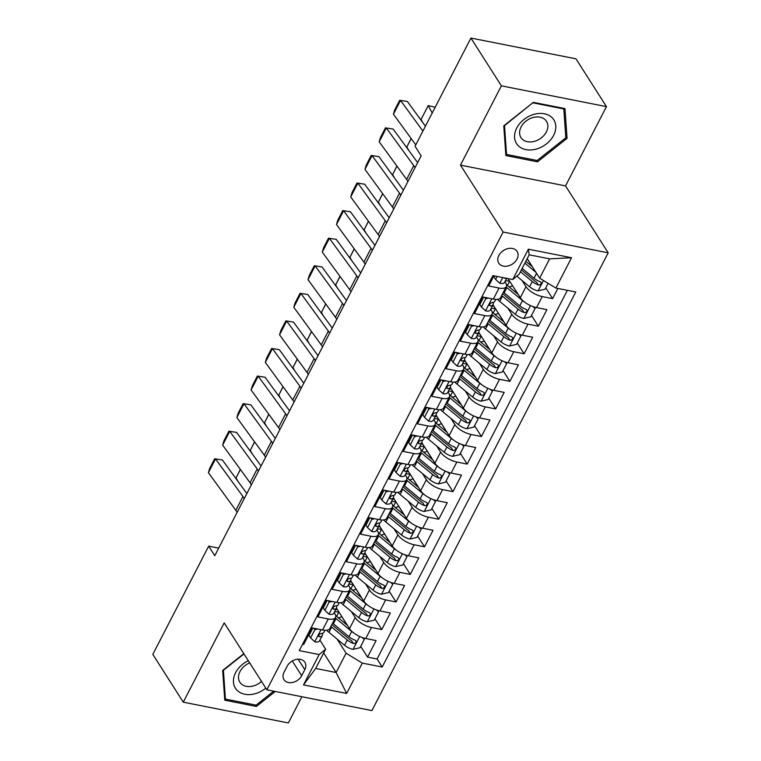 <?xml version="1.0" encoding="UTF-8"?>
<svg xmlns="http://www.w3.org/2000/svg" width="761" height="761" viewBox="0 0 761 761"><rect width="100%" height="100%" fill="white"/><g stroke="black" fill="none" stroke-linecap="round" stroke-linejoin="round"><path stroke-width="1.14" d="M498.836 255.506A10.882 8.114 147.5 0 0 498.75 263.154A10.882 8.114 147.5 0 0 507.825 266.017A10.882 8.114 147.5 0 0 517.014 259.101A10.882 8.114 147.5 0 0 517.109 251.453A10.882 8.114 147.5 0 0 508.034 248.581A10.882 8.114 147.5 0 0 498.836 255.506M606.45 106.626L501.385 85.841L460.472 165.127L565.537 185.903L606.45 106.626L575.982 58.825L470.916 38.05L415.049 146.283L421.147 155.843L214.764 555.701L208.676 546.141L152.809 654.374L183.277 702.175L288.343 722.95L301.879 696.734M565.537 185.903L608.191 252.823L371.92 710.584L266.854 689.799L503.126 232.038L608.191 252.823M493.956 275.815L488.705 285.993L499.073 288.038L493.375 299.073A13.612 5.574 27.3 0 0 500.595 297.665L506.284 286.64A13.612 5.574 -152.7 0 1 499.073 288.038M493.375 299.073L483.016 297.018L474.474 313.57L484.833 315.615L479.145 326.65A13.612 5.574 27.3 0 0 486.365 325.242L492.053 314.207A13.612 5.574 -152.7 0 1 484.833 315.615M479.145 326.65L468.776 324.595L460.243 341.147L470.602 343.192L464.914 354.226A13.612 5.574 27.3 0 0 472.124 352.819L477.822 341.784A13.612 5.574 -152.7 0 1 470.602 343.192M464.914 354.226L454.545 352.172L446.003 368.724L456.372 370.769L450.674 381.803A13.612 5.574 27.3 0 0 457.894 380.395L463.592 369.361A13.612 5.574 -152.7 0 1 456.372 370.769M450.674 381.803L440.315 379.749L431.772 396.3L442.141 398.345L436.443 409.38A13.612 5.574 27.3 0 0 443.663 407.972L449.351 396.938A13.612 5.574 -152.7 0 1 442.141 398.345M436.443 409.38L426.084 407.325L417.542 423.877L427.901 425.922L422.212 436.957A13.612 5.574 27.3 0 0 429.432 435.549L435.121 424.514A13.612 5.574 -152.7 0 1 427.901 425.922M422.212 436.957L411.844 434.902L403.311 451.444L413.67 453.499L407.982 464.524A13.612 5.574 27.3 0 0 415.192 463.126L420.89 452.091A13.612 5.574 -152.7 0 1 413.67 453.499M407.982 464.524L397.613 462.479L389.071 479.021L399.439 481.076L393.741 492.101A13.612 5.574 27.3 0 0 400.961 490.702L406.659 479.668A13.612 5.574 -152.7 0 1 399.439 481.076M393.741 492.101L383.382 490.055L374.84 506.598L385.209 508.652L379.511 519.677A13.612 5.574 27.3 0 0 386.731 518.279L392.419 507.245A13.612 5.574 -152.7 0 1 385.209 508.652M379.511 519.677L369.152 517.632L360.609 534.174L370.968 536.229L365.28 547.254A13.612 5.574 27.3 0 0 372.5 545.856L378.188 534.821A13.612 5.574 -152.7 0 1 370.968 536.229M365.28 547.254L354.911 545.209L346.379 561.751L356.738 563.806L351.049 574.831A13.612 5.574 27.3 0 0 358.26 573.423L363.958 562.398A13.612 5.574 -152.7 0 1 356.738 563.806M351.049 574.831L340.681 572.786L332.138 589.328L342.507 591.383L336.809 602.408A13.612 5.574 27.3 0 0 344.029 601L349.727 589.975A13.612 5.574 -152.7 0 1 342.507 591.383M336.809 602.408L326.45 600.362L317.908 616.905L328.276 618.959A13.612 5.574 27.3 0 0 335.487 617.552A13.612 5.574 27.3 0 0 334.754 613.556L334.127 612.557M336.429 608.106L349.508 628.624A13.612 5.574 27.3 0 0 365.746 638.517L376.105 640.572L367.563 657.114L360.724 646.374M347.187 625.142L341.603 616.391M351.297 611.483L355.206 617.599A13.612 5.574 27.3 0 0 371.435 627.492L381.803 629.537L374.954 618.798M361.418 597.566L355.834 588.814M381.803 629.537L390.336 612.995L379.977 610.95A13.612 5.574 27.3 0 1 363.739 601.047L350.659 580.529M364.89 552.952L377.979 573.48A13.612 5.574 27.3 0 0 394.208 583.373L404.576 585.418L396.034 601.961L389.185 591.221M375.649 569.989L370.065 561.238M379.121 525.375L392.21 545.903A13.612 5.574 27.3 0 0 408.438 555.796L418.807 557.842L410.265 574.393L403.416 563.644M389.879 542.412L384.305 533.661M393.361 497.799L406.441 518.327A13.612 5.574 27.3 0 0 422.678 528.22L433.038 530.265L424.495 546.817L417.656 536.067M404.12 514.836L398.536 506.084M407.592 470.222L420.671 490.75A13.612 5.574 27.3 0 0 436.909 500.643L447.268 502.688L438.736 519.24L431.887 508.5M418.35 487.268L412.766 478.507M421.822 442.645L434.911 463.173A13.612 5.574 27.3 0 0 451.14 473.066L461.508 475.111L452.966 491.663L446.117 480.923M432.581 459.692L426.997 450.931M436.053 415.068L449.142 435.596A13.612 5.574 27.3 0 0 465.371 445.489L475.739 447.535L467.197 464.086L460.348 453.347M446.812 432.115L441.237 423.354M450.293 387.492L463.373 408.02A13.612 5.574 27.3 0 0 479.611 417.913L489.97 419.958L481.428 436.51L474.588 425.77M461.052 404.538L455.468 395.787M464.524 359.915L477.604 380.443A13.612 5.574 27.3 0 0 493.841 390.336L504.201 392.391L495.668 408.933L488.819 398.193M475.283 376.961L469.699 368.21M478.755 332.348L491.844 352.866A13.612 5.574 27.3 0 0 508.072 362.759L518.441 364.814L509.899 381.356L503.05 370.617M489.513 349.385L483.929 340.633M492.985 304.771L506.075 325.289A13.612 5.574 27.3 0 0 522.303 335.182L532.671 337.237L524.129 353.779L517.28 343.04M503.744 321.808L498.17 313.056M508.053 278.754L520.305 297.713A13.612 5.574 27.3 0 0 536.543 307.606L546.902 309.66L538.36 326.203L531.52 315.463M517.984 294.231L512.4 285.48M506.284 286.64A13.612 5.574 -152.7 0 0 505.551 282.645L504.923 281.646M492.053 314.207A13.612 5.574 -152.7 0 0 491.321 310.212L490.683 309.223M483.359 297.722L482.969 297.113M477.822 341.784A13.612 5.574 -152.7 0 0 477.09 337.789L476.453 336.8M469.118 325.299L468.728 324.69M463.592 369.361A13.612 5.574 -152.7 0 0 462.859 365.366L462.222 364.376M454.888 352.876L454.498 352.267M449.351 396.938A13.612 5.574 -152.7 0 0 448.619 392.942L447.991 391.953M440.657 380.452L440.267 379.844M435.121 424.514A13.612 5.574 -152.7 0 0 434.388 420.519L433.751 419.53M426.426 408.029L426.036 407.42M420.89 452.091A13.612 5.574 -152.7 0 0 420.158 448.096L419.52 447.107M412.186 435.606L411.796 434.997M406.659 479.668A13.612 5.574 -152.7 0 0 405.917 475.673L405.29 474.683M397.955 463.173L397.565 462.574M392.419 507.245A13.612 5.574 -152.7 0 0 391.687 503.249L391.059 502.26M383.725 490.75L383.335 490.141M378.188 534.821A13.612 5.574 -152.7 0 0 377.456 530.826L376.819 529.837M369.485 518.327L369.104 517.718M363.958 562.398A13.612 5.574 -152.7 0 0 363.225 558.403L362.588 557.404M355.254 545.903L354.864 545.295M349.727 589.975A13.612 5.574 -152.7 0 0 348.985 585.98L348.357 584.981M341.023 573.48L340.633 572.871M301.67 675.72L304.8 669.651A10.549 7.867 147.5 0 0 304.885 662.241A10.549 7.867 147.5 0 0 296.096 659.464A10.549 7.867 147.5 0 0 287.192 666.17L284.062 672.239A10.549 7.867 147.5 0 0 283.977 679.649A10.549 7.867 147.5 0 0 292.766 682.427A10.549 7.867 147.5 0 0 301.67 675.72L292.272 660.976M527.202 258.635L539.654 278.165L549.623 258.864L529.18 254.821L519.211 274.122L512.733 279.525L492.852 275.596L299.282 650.626L319.163 654.565L325.641 649.162L319.886 640.134M512.733 279.525L528.391 249.189L571.549 257.732L555.891 288.058L575.773 291.996L382.203 667.026L362.322 663.097L346.664 693.433L303.506 684.89L319.163 654.565M522.094 280.562L526.003 286.688L520.305 297.713M507.863 308.138L511.763 314.264L506.075 325.289M493.632 335.715L497.532 341.832L491.844 352.866M479.401 363.292L483.302 369.408L477.604 380.443M465.161 390.869L469.071 396.985L463.373 408.02M450.931 418.445L454.831 424.562L449.142 435.596M436.7 446.022L440.6 452.139L434.911 463.173M422.469 473.599L426.369 479.715L420.671 490.75M408.229 501.176L412.139 507.292L406.441 518.327M393.998 528.752L397.898 534.869L392.21 545.903M379.768 556.329L383.668 562.446L377.979 573.48M365.537 583.906L369.437 590.022L363.739 601.047M326.792 601.057L326.402 600.448M367.563 657.114L377.075 658.997L567.364 290.331M526.003 286.688A13.612 5.574 -152.7 0 0 542.232 296.581L552.6 298.626L557.851 288.448M538.36 326.203L528.001 324.157A13.612 5.574 -152.7 0 1 511.763 314.264M524.129 353.779L513.77 351.734A13.612 5.574 -152.7 0 1 497.532 341.832M509.899 381.356L499.53 379.301A13.612 5.574 -152.7 0 1 483.302 369.408M495.668 408.933L485.299 406.878A13.612 5.574 -152.7 0 1 469.071 396.985M481.428 436.51L471.069 434.455A13.612 5.574 -152.7 0 1 454.831 424.562M467.197 464.086L456.838 462.032A13.612 5.574 -152.7 0 1 440.6 452.139M452.966 491.663L442.598 489.608A13.612 5.574 -152.7 0 1 426.369 479.715M438.736 519.24L428.367 517.185A13.612 5.574 -152.7 0 1 412.139 507.292M424.495 546.817L414.136 544.762A13.612 5.574 -152.7 0 1 397.898 534.869M410.265 574.393L399.906 572.339A13.612 5.574 -152.7 0 1 383.668 562.446M396.034 601.961L385.665 599.915A13.612 5.574 -152.7 0 1 369.437 590.022M302.574 644.263L303.677 644.481L312.219 627.939L322.578 629.984A13.612 5.574 27.3 0 0 329.798 628.576L335.487 617.552M312.552 628.634L312.172 628.025M325.641 649.162L315.682 668.462L336.124 672.505L346.084 653.204L362.322 663.097M323.672 652.976L336.124 672.505L346.664 693.433M337.066 639.05L346.084 653.204M501.385 85.841L470.916 38.05M460.472 165.127L503.126 232.038M266.854 689.799L224.2 622.888L183.277 702.175M218.683 548.12L208.676 546.141M377.075 658.997L382.203 667.026M552.6 298.626L545.751 287.886M532.215 266.654L527.164 258.73M555.891 288.058L539.654 278.165M315.682 668.462L303.506 684.89M528.391 249.189L529.18 254.821M571.549 257.732L549.623 258.864M243.815 653.661L222.669 670.451L224.761 700.196L256.4 706.455L275.263 691.464M533.328 102.345L503.772 125.822L505.865 155.567L537.504 161.827L567.059 138.34L564.976 108.604L533.328 102.345M255.487 705.028L256.4 706.455M565.727 136.248L567.059 138.34M536.591 160.4L537.504 161.827M317.727 629.024L314.883 629.68L310.612 637.956L314.873 641.837A9.018 3.691 27.3 0 0 319.506 640.876L322.217 635.635A9.018 3.691 27.3 0 0 322.379 635.102L322.607 633.285M237.08 512.467A17.008 6.973 27.3 0 0 235.834 510.317L208.4 472.705L215.515 458.921L214.659 458.778L222.374 459.977L246.849 493.537M222.374 459.977L215.515 458.921L242.949 496.533A17.008 6.973 27.3 0 1 244.195 498.674M312.857 628.063L309.033 635.464L310.612 637.956M324.976 630.289L323.92 632.324A9.018 3.691 -152.7 0 1 321.266 633.466C318.707 634.455 318.136 635.559 319.553 636.776A9.018 3.691 27.3 0 0 322.217 635.635M318.792 636.386L319.553 636.776L318.688 635.416M208.4 472.705L209.675 468.424L214.659 458.778M314.883 629.68L313.998 628.291M353.703 632.933A9.018 3.691 -152.7 0 1 351.677 631.478L336.058 618.531A26.026 10.664 -152.7 0 1 335.316 617.894M347.406 625.333L338.645 618.065A21.603 8.856 -152.7 0 1 335.544 615.154M363.301 637.899L364.291 639.449L360.02 647.725L352.923 649.361A9.018 3.691 -152.7 0 1 344.562 645.271L328.942 632.315A26.026 10.664 -152.7 0 1 326.631 630.26M240.39 469.48L236.053 477.879L237.86 481.209M338.112 617.618A10.721 4.395 27.3 0 0 341.651 616.305M364.291 639.449L362.169 637.518M335.753 609.409A26.026 10.664 27.3 0 1 337.199 609.656A6.297 2.578 27.3 0 0 337.437 609.694M339.025 612.186A10.721 4.395 -152.7 0 1 338.845 612.148L336.685 616.324M330.902 626.446A26.026 10.664 27.3 0 0 331.644 627.074L347.263 640.03A9.018 3.691 27.3 0 0 353.342 643.464L354.702 643.483L356.129 642.189L356.024 640.876L355.054 640.153A9.018 3.691 -152.7 0 1 348.976 636.719L333.356 623.763A26.026 10.664 -152.7 0 1 332.605 623.135M353.342 643.464L351.592 640.714A4.595 1.883 -152.7 0 1 349.851 639.563L334.231 626.607A21.603 8.856 -152.7 0 1 331.901 624.505M334.574 611.692A21.603 8.856 -152.7 0 1 338.845 612.148M236.053 477.879L240.333 469.394M248.305 660.7A22.117 16.485 147.5 0 0 235.615 672.676A22.117 16.485 147.5 0 0 240.524 692.786A22.117 16.485 147.5 0 0 265.808 688.153M249.713 662.907A15.144 11.291 147.5 0 0 239.991 671.563A15.144 11.291 147.5 0 0 239.858 682.208A15.144 11.291 147.5 0 0 261.508 681.418M273.694 691.159L256.096 705.143L225.437 699.083L223.411 670.27L243.986 653.927M224.59 697.751L225.437 699.083M517.937 145.399A22.117 16.485 147.5 0 0 546.531 143.829A22.117 16.485 147.5 0 0 552.41 118.003A22.117 16.485 147.5 0 0 523.815 119.582A22.117 16.485 147.5 0 0 517.937 145.399M521.932 138.816A15.144 11.291 147.5 0 0 540.671 138.369A15.144 11.291 147.5 0 0 546.493 121.303A15.144 11.291 147.5 0 0 545.532 120.057A15.144 11.291 147.5 0 0 526.793 120.504A15.144 11.291 147.5 0 0 520.962 137.579A15.144 11.291 147.5 0 0 521.932 138.816M533.157 102.887L563.806 108.947L565.832 137.76L537.19 160.514L506.541 154.454L504.514 125.641L532.985 102.621M563.387 108.29L563.806 108.947M505.694 153.123L506.541 154.454M331.958 601.447L329.113 602.103L324.852 610.379L329.104 614.26A9.018 3.691 27.3 0 0 333.746 613.299L336.448 608.058A9.018 3.691 27.3 0 0 336.609 607.525L336.847 605.708M251.311 484.89A17.008 6.973 27.3 0 0 250.065 482.74L222.631 445.128L229.746 431.344L228.89 431.202L236.604 432.4L261.08 465.96M236.604 432.4L229.746 431.344L257.18 468.957A17.008 6.973 27.3 0 1 258.426 471.097M327.087 600.486L323.263 607.896L324.852 610.379M339.206 602.712L338.16 604.748A9.018 3.691 -152.7 0 1 335.496 605.899C332.938 606.878 332.367 607.982 333.784 609.2A9.018 3.691 27.3 0 0 336.448 608.058M333.023 608.819L333.784 609.2L332.918 607.839M222.631 445.128L223.905 440.847L228.89 431.202M329.113 602.103L328.229 600.714M346.198 573.87L343.354 574.526L339.083 582.802L343.335 586.683A9.018 3.691 27.3 0 0 347.977 585.723L350.678 580.481A9.018 3.691 27.3 0 0 350.84 579.949L351.078 578.132M265.551 457.313A17.008 6.973 27.3 0 0 264.295 455.164L236.861 417.561L243.977 403.768L243.12 403.625L250.835 404.823L275.32 438.384M250.835 404.823L243.977 403.768L271.411 441.38A17.008 6.973 27.3 0 1 272.666 443.52M341.318 572.909L337.494 580.32L339.083 582.802M353.437 575.145L352.391 577.171A9.018 3.691 -152.7 0 1 349.727 578.322C347.168 579.302 346.597 580.405 348.024 581.623A9.018 3.691 27.3 0 0 350.678 580.481M347.263 581.242L348.024 581.623L347.149 580.272M236.861 417.561L238.136 413.271L243.12 403.625M343.354 574.526L342.46 573.138M360.429 546.293L357.584 546.95L353.313 555.226L357.565 559.107A9.018 3.691 27.3 0 0 362.207 558.146L364.909 552.905A9.018 3.691 27.3 0 0 365.08 552.381L365.309 550.555M279.782 429.737A17.008 6.973 27.3 0 0 278.526 427.587L251.092 389.984L258.207 376.191L257.351 376.048L265.075 377.247L289.551 410.807M265.075 377.247L258.207 376.191L285.641 413.803A17.008 6.973 27.3 0 1 286.897 415.953M355.549 545.333L351.725 552.743L353.313 555.226M367.668 547.568L366.621 549.594A9.018 3.691 -152.7 0 1 363.958 550.745C361.408 551.725 360.838 552.828 362.255 554.056A9.018 3.691 27.3 0 0 364.909 552.905M361.494 553.666L362.255 554.056L361.389 552.695M251.092 389.984L252.376 385.694L257.351 376.048M357.584 546.95L356.7 545.561M374.659 518.717L371.815 519.373L367.544 527.649L371.806 531.53A9.018 3.691 27.3 0 0 376.438 530.569L379.149 525.328A9.018 3.691 27.3 0 0 379.311 524.805L379.539 522.978M294.012 402.16A17.008 6.973 27.3 0 0 292.766 400.01L265.332 362.407L272.448 348.614L271.591 348.471L279.306 349.67L303.782 383.23M279.306 349.67L272.448 348.614L299.882 386.227A17.008 6.973 27.3 0 1 301.128 388.376M369.789 517.756L365.965 525.166L367.544 527.649M381.908 519.991L380.852 522.017A9.018 3.691 -152.7 0 1 378.198 523.168C375.639 524.148 375.068 525.252 376.486 526.479A9.018 3.691 27.3 0 0 379.149 525.328M375.725 526.089L376.486 526.479L375.62 525.119M265.332 362.407L266.607 358.117L271.591 348.471M371.815 519.373L370.93 517.984M367.934 605.356A9.018 3.691 -152.7 0 1 365.908 603.901L350.288 590.955A26.026 10.664 -152.7 0 1 349.546 590.317M361.637 597.756L352.876 590.488A21.603 8.856 -152.7 0 1 349.775 587.578M377.532 610.322L378.531 611.873L374.26 620.148L367.154 621.785A9.018 3.691 -152.7 0 1 358.792 617.694L343.173 604.738A26.026 10.664 -152.7 0 1 340.861 602.683M254.621 441.903L250.293 450.303L252.091 453.632M352.343 590.041A10.721 4.395 27.3 0 0 355.882 588.729M378.531 611.873L376.41 609.942M349.984 581.832A26.026 10.664 27.3 0 1 351.43 582.079A6.297 2.578 27.3 0 0 351.668 582.117M353.256 584.61A10.721 4.395 -152.7 0 1 353.075 584.572L350.926 588.748M345.133 598.869A26.026 10.664 27.3 0 0 345.875 599.497L361.494 612.453A9.018 3.691 27.3 0 0 367.582 615.887L368.933 615.906L370.36 614.612L370.265 613.299L369.285 612.576A9.018 3.691 -152.7 0 1 363.206 609.142L347.587 596.186A26.026 10.664 -152.7 0 1 346.845 595.559M367.582 615.887L365.822 613.138A4.595 1.883 -152.7 0 1 364.081 611.987L348.462 599.031A21.603 8.856 -152.7 0 1 346.131 596.928M348.804 584.115A21.603 8.856 -152.7 0 1 353.075 584.572M250.293 450.303L254.564 441.818M382.165 577.78A9.018 3.691 -152.7 0 1 380.139 576.324L364.519 563.378A26.026 10.664 -152.7 0 1 363.777 562.74M375.867 570.179L367.106 562.912A21.603 8.856 -152.7 0 1 364.005 560.001M391.763 582.745L392.762 584.296L388.49 592.572L381.385 594.208A9.018 3.691 -152.7 0 1 373.023 590.117L357.404 577.161A26.026 10.664 -152.7 0 1 355.092 575.107M268.861 414.326L264.524 422.726L266.331 426.055M366.574 562.465A10.721 4.395 27.3 0 0 370.122 561.152M392.762 584.296L390.64 582.365M364.215 554.255A26.026 10.664 27.3 0 1 365.661 554.503A6.297 2.578 27.3 0 0 365.908 554.541M367.487 557.033A10.721 4.395 -152.7 0 1 367.306 556.995L365.156 561.171M359.363 571.292A26.026 10.664 27.3 0 0 360.105 571.92L375.734 584.876A9.018 3.691 27.3 0 0 381.813 588.31L383.173 588.329L384.59 587.035L384.495 585.723L383.515 585A9.018 3.691 -152.7 0 1 377.437 581.566L361.817 568.61A26.026 10.664 -152.7 0 1 361.075 567.982M381.813 588.31L380.053 585.561A4.595 1.883 -152.7 0 1 378.322 584.41L362.693 571.463A21.603 8.856 -152.7 0 1 360.372 569.352M363.035 556.538A21.603 8.856 -152.7 0 1 367.306 556.995M264.524 422.726L268.795 414.241M396.395 550.203A9.018 3.691 -152.7 0 1 394.379 548.748L378.759 535.801A26.026 10.664 -152.7 0 1 378.008 535.164M390.108 542.603L381.337 535.335A21.603 8.856 -152.7 0 1 378.246 532.424M406.003 555.169L406.992 556.719L402.721 564.995L395.615 566.631A9.018 3.691 -152.7 0 1 387.263 562.541L371.634 549.585A26.026 10.664 -152.7 0 1 369.323 547.53M283.092 386.75L278.754 395.149L280.562 398.479M380.814 534.888A10.721 4.395 27.3 0 0 384.353 533.575M406.992 556.719L404.871 554.788M378.445 526.679A26.026 10.664 27.3 0 1 379.901 526.926A6.297 2.578 27.3 0 0 380.139 526.964M381.727 529.456A10.721 4.395 -152.7 0 1 381.537 529.418L379.387 533.594M373.603 543.715A26.026 10.664 27.3 0 0 374.345 544.343L389.965 557.299A9.018 3.691 27.3 0 0 396.043 560.733L397.404 560.752L398.821 559.459L398.831 558.346L397.756 557.423A9.018 3.691 -152.7 0 1 391.668 553.989L376.048 541.042A26.026 10.664 -152.7 0 1 375.306 540.405M396.043 560.733L394.293 557.984A4.595 1.883 -152.7 0 1 392.552 556.833L376.933 543.887A21.603 8.856 -152.7 0 1 374.602 541.775M377.275 528.962A21.603 8.856 -152.7 0 1 381.537 529.418M278.754 395.149L283.025 386.674M410.636 522.626A9.018 3.691 -152.7 0 1 408.609 521.171L392.99 508.224A26.026 10.664 -152.7 0 1 392.248 507.597M404.338 515.026L395.577 507.758A21.603 8.856 -152.7 0 1 392.476 504.847M420.234 527.592L421.223 529.152L416.952 537.418L409.856 539.054A9.018 3.691 -152.7 0 1 401.494 534.964L385.875 522.008A26.026 10.664 -152.7 0 1 383.563 519.953M297.323 359.182L292.985 367.573L294.792 370.902M395.045 507.311A10.721 4.395 27.3 0 0 398.583 505.998M421.223 529.152L419.102 527.211M392.686 499.102A26.026 10.664 27.3 0 1 394.131 499.349A6.297 2.578 27.3 0 0 394.369 499.387M395.958 501.88A10.721 4.395 -152.7 0 1 395.777 501.841L393.618 506.017M387.834 516.139A26.026 10.664 27.3 0 0 388.576 516.767L404.196 529.723A9.018 3.691 27.3 0 0 410.274 533.157L411.634 533.176L413.061 531.882L413.061 530.769L411.986 529.846A9.018 3.691 -152.7 0 1 405.908 526.412L390.288 513.466A26.026 10.664 -152.7 0 1 389.537 512.828M410.274 533.157L408.524 530.407A4.595 1.883 -152.7 0 1 406.783 529.256L391.164 516.31A21.603 8.856 -152.7 0 1 388.833 514.198M391.506 501.385A21.603 8.856 -152.7 0 1 395.777 501.841M292.985 367.573L297.266 359.097M388.89 491.149L386.046 491.796L381.784 500.072L386.036 503.953A9.018 3.691 27.3 0 0 390.678 502.992L393.38 497.751A9.018 3.691 27.3 0 0 393.542 497.228L393.779 495.401M308.243 374.583A17.008 6.973 27.3 0 0 306.997 372.433L279.563 334.83L286.678 321.037L285.822 320.895L293.537 322.093L318.012 355.653M293.537 322.093L286.678 321.037L314.112 358.65A17.008 6.973 27.3 0 1 315.358 360.8M384.02 490.179L380.196 497.589L381.784 500.072M396.139 492.415L395.092 494.441A9.018 3.691 -152.7 0 1 392.429 495.592C389.87 496.572 389.299 497.675 390.716 498.902A9.018 3.691 27.3 0 0 393.38 497.751M389.955 498.512L390.716 498.902L389.851 497.542M279.563 334.83L280.838 330.54L285.822 320.895M386.046 491.796L385.161 490.407M424.866 495.05A9.018 3.691 -152.7 0 1 422.84 493.594L407.221 480.648A26.026 10.664 -152.7 0 1 406.479 480.02M418.569 487.449L409.808 480.181A21.603 8.856 -152.7 0 1 406.707 477.271M434.464 500.015L435.463 501.575L431.192 509.841L424.086 511.478A9.018 3.691 -152.7 0 1 415.725 507.387L400.105 494.431A26.026 10.664 -152.7 0 1 397.794 492.377M311.553 331.606L307.225 339.996L309.023 343.325M409.275 479.734A10.721 4.395 27.3 0 0 412.814 478.422M435.463 501.575L433.342 499.635M406.916 471.535A26.026 10.664 27.3 0 1 408.362 471.772A6.297 2.578 27.3 0 0 408.6 471.81M410.189 474.303A10.721 4.395 -152.7 0 1 410.008 474.274L407.858 478.441M402.065 488.562A26.026 10.664 27.3 0 0 402.807 489.199L418.426 502.146A9.018 3.691 27.3 0 0 424.514 505.58L425.865 505.599L427.292 504.305L427.197 503.002L426.217 502.27A9.018 3.691 -152.7 0 1 420.139 498.836L404.519 485.889A26.026 10.664 -152.7 0 1 403.777 485.252M424.514 505.58L422.755 502.831A4.595 1.883 -152.7 0 1 421.014 501.68L405.394 488.733A21.603 8.856 -152.7 0 1 403.064 486.621M405.737 473.818A21.603 8.856 -152.7 0 1 410.008 474.274M307.225 339.996L311.496 331.52M403.13 463.573L400.286 464.22L396.015 472.495L400.267 476.376A9.018 3.691 27.3 0 0 404.909 475.416L407.611 470.174A9.018 3.691 27.3 0 0 407.772 469.651L408.01 467.825M322.483 347.006A17.008 6.973 27.3 0 0 321.228 344.857L293.794 307.254L300.909 293.461L300.053 293.318L307.767 294.517L332.253 328.077M307.767 294.517L300.909 293.461L328.343 331.073A17.008 6.973 27.3 0 1 329.599 333.223M398.25 462.602L394.426 470.013L396.015 472.495M410.369 464.838L409.323 466.874A9.018 3.691 -152.7 0 1 406.659 468.015C404.101 468.995 403.53 470.098 404.957 471.325A9.018 3.691 27.3 0 0 407.611 470.174M404.196 470.935L404.957 471.325L404.081 469.965M293.794 307.254L295.068 302.973L300.053 293.318M400.286 464.22L399.392 462.831M439.097 467.473A9.018 3.691 -152.7 0 1 437.071 466.017L421.451 453.071A26.026 10.664 -152.7 0 1 420.709 452.443M432.8 459.872L424.039 452.605A21.603 8.856 -152.7 0 1 420.938 449.694M448.695 472.438L449.694 473.998L445.423 482.265L438.317 483.901A9.018 3.691 -152.7 0 1 429.955 479.81L414.336 466.854A26.026 10.664 -152.7 0 1 412.024 464.8M325.794 304.029L321.456 312.419L323.263 315.758M423.506 452.158A10.721 4.395 27.3 0 0 427.054 450.845M449.694 473.998L447.573 472.058M421.147 443.958A26.026 10.664 27.3 0 1 422.593 444.196A6.297 2.578 27.3 0 0 422.84 444.243M424.419 446.726A10.721 4.395 -152.7 0 1 424.238 446.697L422.089 450.864M416.296 460.985A26.026 10.664 27.3 0 0 417.038 461.623L432.667 474.569A9.018 3.691 27.3 0 0 438.745 478.003L440.105 478.022L441.523 476.738L441.532 475.615L440.448 474.693A9.018 3.691 -152.7 0 1 434.369 471.259L418.75 458.312A26.026 10.664 -152.7 0 1 418.008 457.675M438.745 478.003L436.985 475.254A4.595 1.883 -152.7 0 1 435.254 474.103L419.625 461.156A21.603 8.856 -152.7 0 1 417.304 459.045M419.967 446.241A21.603 8.856 -152.7 0 1 424.238 446.697M321.456 312.419L325.727 303.943M417.361 435.996L414.517 436.652L410.246 444.919L414.498 448.8A9.018 3.691 27.3 0 0 419.14 447.839L421.841 442.607A9.018 3.691 27.3 0 0 422.013 442.074L422.241 440.248M336.714 319.43A17.008 6.973 27.3 0 0 335.458 317.28L308.024 279.677L315.14 265.884L314.283 265.741L322.008 266.94L346.483 300.5M322.008 266.94L315.14 265.884L342.574 303.496A17.008 6.973 27.3 0 1 343.829 305.646M412.481 435.026L408.657 442.436L410.246 444.919M424.6 437.261L423.554 439.297A9.018 3.691 -152.7 0 1 420.89 440.438C418.341 441.418 417.77 442.522 419.187 443.749A9.018 3.691 27.3 0 0 421.841 442.607M418.426 443.359L419.187 443.749L418.322 442.388M308.024 279.677L309.308 275.396L314.283 265.741M414.517 436.652L413.632 435.254M453.328 439.896A9.018 3.691 -152.7 0 1 451.311 438.45L435.692 425.494A26.026 10.664 -152.7 0 1 434.94 424.866M447.04 432.296L438.269 425.028A21.603 8.856 -152.7 0 1 435.178 422.117M462.935 444.862L463.925 446.422L459.654 454.688L452.548 456.324A9.018 3.691 -152.7 0 1 444.196 452.234L428.567 439.278A26.026 10.664 -152.7 0 1 426.255 437.223M340.024 276.452L335.687 284.842L337.494 288.181M437.746 424.581A10.721 4.395 27.3 0 0 441.285 423.278M463.925 446.422L461.803 444.481M435.378 416.381A26.026 10.664 27.3 0 1 436.833 416.619A6.297 2.578 27.3 0 0 437.071 416.667M438.659 419.149A10.721 4.395 -152.7 0 1 438.469 419.121L436.319 423.287M430.536 433.409A26.026 10.664 27.3 0 0 431.278 434.046L446.897 446.992A9.018 3.691 27.3 0 0 452.976 450.426L454.336 450.445L455.753 449.161L455.763 448.039L454.688 447.116A9.018 3.691 -152.7 0 1 448.6 443.682L432.98 430.736A26.026 10.664 -152.7 0 1 432.238 430.108M452.976 450.426L451.225 447.677A4.595 1.883 -152.7 0 1 449.485 446.526L433.865 433.58A21.603 8.856 -152.7 0 1 431.535 431.468M434.208 418.664A21.603 8.856 -152.7 0 1 438.469 419.121M335.687 284.842L339.958 276.367M431.592 408.419L428.747 409.076L424.476 417.342L428.738 421.223A9.018 3.691 27.3 0 0 433.37 420.262L436.082 415.03A9.018 3.691 27.3 0 0 436.243 414.498L436.472 412.671M350.945 291.853A17.008 6.973 27.3 0 0 349.699 289.713L322.264 252.1L329.38 238.307L328.524 238.164L336.238 239.363L360.714 272.923M336.238 239.363L329.38 238.307L356.814 275.92A17.008 6.973 27.3 0 1 358.06 278.069M426.721 407.449L422.897 414.859L424.476 417.342M438.84 409.684L437.784 411.72A9.018 3.691 -152.7 0 1 435.13 412.862C432.571 413.841 432.001 414.945 433.418 416.172A9.018 3.691 27.3 0 0 436.082 415.03M432.657 415.782L433.418 416.172L432.552 414.812M322.264 252.1L323.539 247.82L328.524 238.164M428.747 409.076L427.863 407.677M467.568 412.319A9.018 3.691 -152.7 0 1 465.542 410.873L449.922 397.917A26.026 10.664 -152.7 0 1 449.18 397.29M461.271 404.719L452.51 397.451A21.603 8.856 -152.7 0 1 449.409 394.55M477.166 417.285L478.155 418.845L473.884 427.111L466.788 428.747A9.018 3.691 -152.7 0 1 458.426 424.657L442.807 411.711A26.026 10.664 -152.7 0 1 440.495 409.646M354.255 248.876L349.927 257.266L351.725 260.604M451.977 397.004A10.721 4.395 27.3 0 0 455.516 395.701M478.155 418.845L476.034 416.904M449.618 388.804A26.026 10.664 27.3 0 1 451.064 389.042A6.297 2.578 27.3 0 0 451.302 389.09M452.89 391.573A10.721 4.395 -152.7 0 1 452.709 391.544L450.55 395.71M444.766 405.832A26.026 10.664 27.3 0 0 445.508 406.469L461.128 419.416A9.018 3.691 27.3 0 0 467.206 422.85L468.567 422.869L469.994 421.584L469.994 420.462L468.919 419.549A9.018 3.691 -152.7 0 1 462.84 416.105L447.221 403.159A26.026 10.664 -152.7 0 1 446.469 402.531M467.206 422.85L465.456 420.101A4.595 1.883 -152.7 0 1 463.715 418.959L448.096 406.003A21.603 8.856 -152.7 0 1 445.765 403.891M448.438 391.087A21.603 8.856 -152.7 0 1 452.709 391.544M349.927 257.266L354.198 248.79M445.822 380.842L442.978 381.499L438.716 389.765L442.969 393.646A9.018 3.691 27.3 0 0 447.611 392.686L450.312 387.454A9.018 3.691 27.3 0 0 450.474 386.921L450.712 385.104M365.175 264.276A17.008 6.973 27.3 0 0 363.929 262.136L336.495 224.524L343.611 210.74L342.754 210.588L350.469 211.796L374.945 245.346M350.469 211.796L343.611 210.74L371.045 248.343A17.008 6.973 27.3 0 1 372.291 250.493M440.952 379.872L437.128 387.282L438.716 389.765M453.071 382.108L452.024 384.143A9.018 3.691 -152.7 0 1 449.361 385.285C446.802 386.265 446.231 387.368 447.649 388.595A9.018 3.691 27.3 0 0 450.312 387.454M446.888 388.205L447.649 388.595L446.783 387.235M336.495 224.524L337.77 220.243L342.754 210.588M442.978 381.499L442.093 380.1M481.799 384.743A9.018 3.691 -152.7 0 1 479.772 383.297L464.153 370.341A26.026 10.664 -152.7 0 1 463.411 369.713M475.501 377.142L466.74 369.875A21.603 8.856 -152.7 0 1 463.639 366.973M491.397 389.708L492.396 391.268L488.124 399.544L481.019 401.171A9.018 3.691 -152.7 0 1 472.657 397.08L457.038 384.134A26.026 10.664 -152.7 0 1 454.726 382.07M368.486 221.299L364.158 229.689L365.955 233.028M466.208 369.427A10.721 4.395 27.3 0 0 469.746 368.124M492.396 391.268L490.274 389.337M463.849 361.228A26.026 10.664 27.3 0 1 465.294 361.465A6.297 2.578 27.3 0 0 465.532 361.513M467.121 363.996A10.721 4.395 -152.7 0 1 466.94 363.967L464.79 368.134M458.997 378.265A26.026 10.664 27.3 0 0 459.739 378.892L475.359 391.839A9.018 3.691 27.3 0 0 481.447 395.273L482.797 395.301L484.224 394.008L484.129 392.695L483.149 391.972A9.018 3.691 -152.7 0 1 477.071 388.529L461.451 375.582A26.026 10.664 -152.7 0 1 460.709 374.954M481.447 395.273L479.687 392.524A4.595 1.883 -152.7 0 1 477.946 391.382L462.327 378.426A21.603 8.856 -152.7 0 1 459.996 376.315M462.669 363.511A21.603 8.856 -152.7 0 1 466.94 363.967M364.158 229.689L368.429 221.213M460.063 353.266L457.218 353.922L452.947 362.188L457.199 366.07A9.018 3.691 27.3 0 0 461.841 365.118L464.543 359.877A9.018 3.691 27.3 0 0 464.705 359.344L464.942 357.527M379.416 236.7A17.008 6.973 27.3 0 0 378.16 234.559L350.726 196.947L357.841 183.163L356.985 183.011L364.7 184.219L389.185 217.77M364.7 184.219L357.841 183.163L385.275 220.766A17.008 6.973 27.3 0 1 386.531 222.916M455.183 352.305L451.359 359.706L452.947 362.188M467.302 354.531L466.255 356.567A9.018 3.691 -152.7 0 1 463.592 357.708C461.033 358.688 460.462 359.791 461.889 361.018A9.018 3.691 27.3 0 0 464.543 359.877M461.128 360.628L461.889 361.018L461.014 359.658M350.726 196.947L352.001 192.666L356.985 183.011M457.218 353.922L456.324 352.524M496.029 357.175A9.018 3.691 -152.7 0 1 494.003 355.72L478.384 342.764A26.026 10.664 -152.7 0 1 477.642 342.136M489.732 349.565L480.971 342.298A21.603 8.856 -152.7 0 1 477.87 339.396M505.627 362.131L506.626 363.691L502.355 371.967L495.249 373.594A9.018 3.691 -152.7 0 1 486.888 369.504L471.268 356.557A26.026 10.664 -152.7 0 1 468.957 354.493M382.726 193.722L378.388 202.122L380.196 205.451M480.438 341.851A10.721 4.395 27.3 0 0 483.986 340.548M506.626 363.691L504.505 361.76M478.079 333.651A26.026 10.664 27.3 0 1 479.525 333.889A6.297 2.578 27.3 0 0 479.772 333.936M481.352 336.419A10.721 4.395 -152.7 0 1 481.171 336.391L479.021 340.557M473.228 350.688A26.026 10.664 27.3 0 0 473.97 351.316L489.599 364.262A9.018 3.691 27.3 0 0 495.677 367.706L497.038 367.725L498.455 366.431L498.465 365.309L497.38 364.395A9.018 3.691 -152.7 0 1 491.302 360.961L475.682 348.005A26.026 10.664 -152.7 0 1 474.94 347.377M495.677 367.706L493.918 364.947A4.595 1.883 -152.7 0 1 492.186 363.806L476.557 350.85A21.603 8.856 -152.7 0 1 474.236 348.738M476.9 335.934A21.603 8.856 -152.7 0 1 481.171 336.391M378.388 202.122L382.659 193.636M474.293 325.689L471.449 326.345L467.178 334.612L471.43 338.493A9.018 3.691 27.3 0 0 476.072 337.542L478.774 332.3A9.018 3.691 27.3 0 0 478.945 331.767L479.173 329.951M393.646 209.132A17.008 6.973 27.3 0 0 392.391 206.982L364.957 169.37L372.072 155.586L371.216 155.434L378.94 156.642L403.416 190.193M378.94 156.642L372.072 155.586L399.506 193.189A17.008 6.973 27.3 0 1 400.762 195.339M469.413 324.728L465.589 332.129L467.178 334.612M481.532 326.954L480.486 328.99A9.018 3.691 -152.7 0 1 477.822 330.131C475.273 331.111 474.702 332.215 476.12 333.442A9.018 3.691 27.3 0 0 478.774 332.3M475.359 333.052L476.12 333.442L475.254 332.081M364.957 169.37L366.241 165.089L371.216 155.434M471.449 326.345L470.564 324.947M510.26 329.599A9.018 3.691 -152.7 0 1 508.243 328.143L492.624 315.187A26.026 10.664 -152.7 0 1 491.872 314.559M503.972 321.989L495.202 314.721A21.603 8.856 -152.7 0 1 492.11 311.82M519.868 334.555L520.857 336.115L516.586 344.391L509.48 346.017A9.018 3.691 -152.7 0 1 501.128 341.927L485.499 328.98A26.026 10.664 -152.7 0 1 483.187 326.916M396.957 166.145L392.619 174.545L394.426 177.874M494.679 314.274A10.721 4.395 27.3 0 0 498.217 312.971M520.857 336.115L518.736 334.184M492.31 306.074A26.026 10.664 27.3 0 1 493.765 306.312A6.297 2.578 27.3 0 0 494.003 306.36M495.592 308.842A10.721 4.395 -152.7 0 1 495.401 308.814L493.252 312.98M487.468 323.111A26.026 10.664 27.3 0 0 488.21 323.739L503.83 336.685A9.018 3.691 27.3 0 0 509.908 340.129L511.268 340.148L512.686 338.854L512.695 337.741L511.62 336.819A9.018 3.691 -152.7 0 1 505.532 333.385L489.913 320.429A26.026 10.664 -152.7 0 1 489.171 319.801M509.908 340.129L508.158 337.37A4.595 1.883 -152.7 0 1 506.417 336.229L490.797 323.273A21.603 8.856 -152.7 0 1 488.467 321.161M491.14 308.357A21.603 8.856 -152.7 0 1 495.401 308.814M392.619 174.545L396.89 166.06M488.524 298.112L485.68 298.769L481.409 307.044L485.67 310.916A9.018 3.691 27.3 0 0 490.303 309.965L493.014 304.723A9.018 3.691 27.3 0 0 493.176 304.191L493.404 302.374M407.877 181.556A17.008 6.973 27.3 0 0 406.631 179.406L379.197 141.793L386.312 128.01L385.456 127.858L393.171 129.066L417.646 162.616M393.171 129.066L386.312 128.01L413.746 165.613A17.008 6.973 27.3 0 1 414.992 167.762M483.654 297.151L479.83 304.552L481.409 307.044M495.772 299.377L494.717 301.413A9.018 3.691 -152.7 0 1 492.063 302.555C489.504 303.534 488.933 304.638 490.35 305.865A9.018 3.691 27.3 0 0 493.014 304.723M489.589 305.475L490.35 305.865L489.485 304.505M379.197 141.793L380.471 137.513L385.456 127.858M485.68 298.769L484.795 297.37M524.5 302.022A9.018 3.691 -152.7 0 1 522.474 300.566L506.855 287.61A26.026 10.664 -152.7 0 1 506.113 286.983M518.203 294.412L509.442 287.154A21.603 8.856 -152.7 0 1 506.341 284.243M534.098 306.978L535.088 308.538L530.817 316.814L523.72 318.44A9.018 3.691 -152.7 0 1 515.359 314.35L499.739 301.404A26.026 10.664 -152.7 0 1 497.428 299.339M411.187 138.569L406.859 146.968L408.657 150.298M508.909 286.697A10.721 4.395 27.3 0 0 512.448 285.394M535.088 308.538L532.966 306.607M506.55 278.497A26.026 10.664 27.3 0 1 507.996 278.745A6.297 2.578 27.3 0 0 508.234 278.783M509.822 281.275A10.721 4.395 -152.7 0 1 509.642 281.237L507.482 285.404M501.699 295.534A26.026 10.664 27.3 0 0 502.441 296.162L518.06 309.118A9.018 3.691 27.3 0 0 524.139 312.552L525.499 312.571L526.926 311.278L526.821 309.965L525.851 309.242A9.018 3.691 -152.7 0 1 519.773 305.808L504.153 292.852A26.026 10.664 -152.7 0 1 503.402 292.224M524.139 312.552L522.388 309.794A4.595 1.883 -152.7 0 1 520.648 308.652L505.028 295.696A21.603 8.856 -152.7 0 1 502.698 293.594M505.371 280.78A21.603 8.856 -152.7 0 1 509.642 281.237M406.859 146.968L411.13 138.483M497.199 276.452L495.649 279.468L499.901 283.339A9.018 3.691 27.3 0 0 504.543 282.388L506.636 278.317M415.782 144.866L393.427 114.217L400.543 100.433L399.687 100.281L407.401 101.489L425.428 126.193M407.401 101.489L400.543 100.433L422.897 131.082M494.593 275.939L494.06 276.975L495.649 279.468M503.744 277.746L504.581 278.288A9.018 3.691 27.3 0 0 505.77 278.145M393.427 114.217L394.702 109.936L399.687 100.281M532.434 266.835L525.813 261.346M435.187 107.272L428.205 105.598L432.219 113.018M535.963 272.371L524.862 263.173M548.11 283.32L545.057 289.237L537.951 290.873A9.018 3.691 -152.7 0 1 529.589 286.773L516.776 276.157M421.09 119.391L428.205 105.598L421.09 119.391L422.888 122.721M520.457 271.725L532.291 281.541A9.018 3.691 27.3 0 0 538.379 284.975L539.73 284.995L541.157 283.701L541.061 282.388L540.082 281.665A9.018 3.691 -152.7 0 1 534.003 278.231L522.16 268.414M538.379 284.975L536.619 282.226A4.595 1.883 -152.7 0 1 534.878 281.075L521.399 269.898M355.206 617.599L349.508 628.624M371.435 627.492L365.746 638.517M542.232 296.581L536.543 307.606M528.001 324.157L522.303 335.182M513.77 351.734L508.072 362.759M499.53 379.301L493.841 390.336M485.299 406.878L479.611 417.913M471.069 434.455L465.371 445.489M456.838 462.032L451.14 473.066M442.598 489.608L436.909 500.643M428.367 517.185L422.678 528.22M414.136 544.762L408.438 555.796M399.906 572.339L394.208 583.373M385.665 599.915L379.977 610.95M328.276 618.959L322.578 629.984M298.131 659.197L304.8 669.651M320.99 629.67L314.759 641.732M235.834 510.317L242.949 496.533M353.094 649.314L359.706 636.51M333.356 623.763L336.058 618.531M328.942 632.315L331.644 627.074M348.976 636.719L351.677 631.478M344.562 645.271L347.263 640.03M335.221 602.094L328.999 614.165M250.065 482.74L257.18 468.957M349.461 574.517L343.23 586.588M264.295 455.164L271.411 441.38M363.691 546.94L357.461 559.012M278.526 427.587L285.641 413.803M377.922 519.363L371.691 531.435M292.766 400.01L299.882 386.227M367.335 621.747L373.946 608.933M347.587 596.186L350.288 590.955M343.173 604.738L345.875 599.497M363.206 609.142L365.908 603.901M358.792 617.694L361.494 612.453M381.565 594.17L388.177 581.356M361.817 568.61L364.519 563.378M357.404 577.161L360.105 571.92M377.437 581.566L380.139 576.324M373.023 590.117L375.734 584.876M395.796 566.593L402.407 553.78M376.048 541.042L378.759 535.801M371.634 549.585L374.345 544.343M391.668 553.989L394.379 548.748M387.263 562.541L389.965 557.299M410.027 539.016L416.638 526.203M390.288 513.466L392.99 508.224M385.875 522.008L388.576 516.767M405.908 526.412L408.609 521.171M401.494 534.964L404.196 529.723M392.153 491.787L385.932 503.858M306.997 372.433L314.112 358.65M424.267 511.44L430.878 498.636M404.519 485.889L407.221 480.648M400.105 494.431L402.807 489.199M420.139 498.836L422.84 493.594M415.725 507.387L418.426 502.146M406.393 464.21L400.162 476.281M321.228 344.857L328.343 331.073M438.498 483.863L445.109 471.059M418.75 458.312L421.451 453.071M414.336 466.854L417.038 461.623M434.369 471.259L437.071 466.017M429.955 479.81L432.667 474.569M420.624 436.643L414.393 448.705M335.458 317.28L342.574 303.496M452.728 456.286L459.34 443.482M432.98 430.736L435.692 425.494M428.567 439.278L431.278 434.046M448.6 443.682L451.311 438.45M444.196 452.234L446.897 446.992M434.854 409.066L428.633 421.128M349.699 289.713L356.814 275.92M466.959 428.709L473.57 415.906M447.221 403.159L449.922 397.917M442.807 411.711L445.508 406.469M462.84 416.105L465.542 410.873M458.426 424.657L461.128 419.416M449.085 381.489L442.864 393.551M363.929 262.136L371.045 248.343M481.199 401.133L487.811 388.329M461.451 375.582L464.153 370.341M457.038 384.134L459.739 378.892M477.071 388.529L479.772 383.297M472.657 397.08L475.359 391.839M463.325 353.913L457.095 365.974M378.16 234.559L385.275 220.766M495.43 373.556L502.041 360.752M475.682 348.005L478.384 342.764M471.268 356.557L473.97 351.316M491.302 360.961L494.003 355.72M486.888 369.504L489.599 364.262M477.556 326.336L471.325 338.398M392.391 206.982L399.506 193.189M509.661 345.979L516.272 333.175M489.913 320.429L492.624 315.187M485.499 328.98L488.21 323.739M505.532 333.385L508.243 328.143M501.128 341.927L503.83 336.685M491.787 298.759L485.566 310.821M406.631 179.406L413.746 165.613M523.891 318.402L530.503 305.599M504.153 292.852L506.855 287.61M499.739 301.404L502.441 296.162M519.773 305.808L522.474 300.566M515.359 314.35L518.06 309.118M502.736 277.546L499.796 283.244M538.132 290.826L543.468 280.486M534.003 278.231L536.553 273.294M529.589 286.773L532.291 281.541"/></g></svg>
